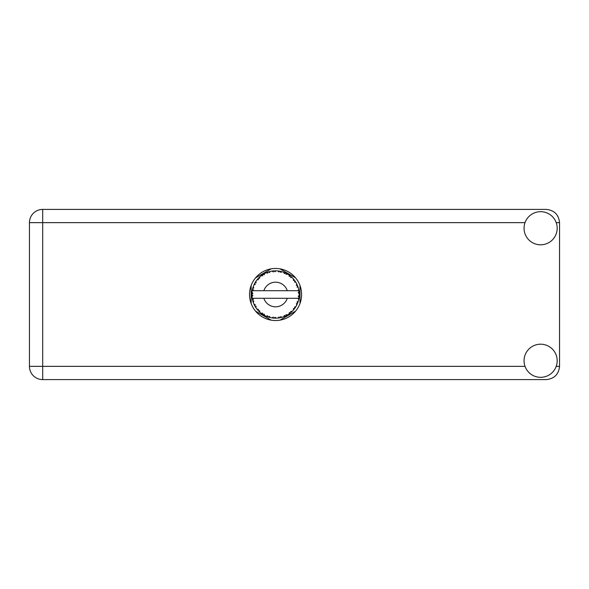 <?xml version="1.0" encoding="UTF-8"?>
<svg xmlns="http://www.w3.org/2000/svg" width="589" height="589" viewBox="0 0 589 589"><rect width="100%" height="100%" fill="white"/><g stroke="black" fill="none" stroke-linecap="round" stroke-linejoin="round"><path stroke-width="0.88" d="M271.161 268.842L255.552 277.853M295.582 277.853L279.974 268.842M299.992 303.512L299.992 285.488M279.974 320.158L295.582 311.147M255.552 311.147L271.161 320.158M251.142 285.488L251.142 303.512M540.621 377.328A16.566 16.566 0 0 0 557.187 360.762A16.566 16.566 0 0 0 540.621 344.197A16.566 16.566 0 0 0 524.055 360.762A16.566 16.566 0 0 0 540.621 377.328M540.621 244.803A16.566 16.566 0 0 0 557.187 228.237A16.566 16.566 0 0 0 540.621 211.672A16.566 16.566 0 0 0 524.055 228.237A16.566 16.566 0 0 0 540.621 244.803M275.571 268.466A26.034 26.034 0 0 0 249.537 294.5A26.034 26.034 0 0 0 275.571 320.534A26.034 26.034 0 0 0 301.597 294.5A26.034 26.034 0 0 0 275.571 268.466M525.02 222.649L42.703 222.649L42.703 366.351L29.45 366.351A13.252 13.252 0 0 0 42.703 379.603A13.252 13.252 0 0 1 29.45 366.351L29.45 222.649A13.252 13.252 0 0 1 42.703 209.397L546.298 209.397C554.293 210.244 558.711 214.661 559.55 222.649L559.55 366.351C558.711 374.339 554.293 378.756 546.298 379.603L42.703 379.603L42.703 366.351L525.02 366.351M298.785 299.072L299.013 297.71A23.663 23.663 0 0 0 299.079 297.224L299.219 295.369A23.663 23.663 0 0 0 299.219 293.631L299.212 293.506M299.153 296.422L299.205 295.7M252.453 289.442L252.335 290.016M252.438 289.493L252.247 290.502M254.426 283.869L254.176 284.377M254.411 283.898L253.969 284.826M262.157 274.997L261.428 275.527M269.74 271.566L268.488 271.919A23.663 23.663 0 0 0 268.017 272.074L267.605 272.214M267.45 272.273L266.795 272.523M266.707 272.552L266.287 272.729L267.686 273.193L268.017 272.074L266.324 272.744M274.717 270.852L274.327 270.866A23.663 23.663 0 0 0 273.833 270.896L272.42 271.043M273.215 270.955L272.53 271.028M280.622 271.382L280.246 271.301A23.663 23.663 0 0 0 279.76 271.212L279.554 271.176M279.282 271.131L278.582 271.028M279.112 271.102L278.082 270.969M286.917 273.73L285.864 273.193A23.663 23.663 0 0 0 285.422 272.979L285.231 272.898M285.098 272.84L284.634 272.641M290.178 275.888L289.788 275.586M295.082 281.115L294.861 280.791A23.663 23.663 0 0 0 294.566 280.393L294.537 280.357M294.191 279.893L293.756 279.363M294.073 279.753L293.491 279.046M298.925 290.694L298.822 290.127M298.792 289.95L298.689 289.464L297.99 290.716L287.277 290.716A12.303 12.303 0 0 0 263.857 290.716L287.277 290.716M299.219 295.369L298.218 296.223L299.079 297.173M299.138 296.598L299.183 296.039M284.34 316.477L285.422 316.021A23.663 23.663 0 0 0 285.864 315.807L287.506 314.931A23.663 23.663 0 0 0 288.971 314.003L290.458 312.892A23.663 23.663 0 0 0 290.841 312.575L292.21 311.323A23.663 23.663 0 0 0 293.403 310.057L294.566 308.607A23.663 23.663 0 0 0 294.861 308.209L295.869 306.655A23.663 23.663 0 0 0 296.709 305.131L297.482 303.438A23.663 23.663 0 0 0 297.659 302.982L297.732 302.79M298.218 301.347L298.056 301.863M295.869 306.655L294.471 307.105L294.883 308.172M295.214 307.694L295.523 307.222M295.45 307.34L295.781 306.803M287.506 314.931L286.063 314.651L285.864 315.807L286.261 315.608M286.806 315.329L287.351 315.019M282.882 317.007L283.589 316.764M274.835 318.156L276.182 318.156A23.663 23.663 0 0 0 277.92 318.045L279.76 317.788A23.663 23.663 0 0 0 280.246 317.699L280.29 317.692M273.443 318.067L273.833 318.104A23.663 23.663 0 0 0 274.327 318.134L274.378 318.134M266.324 316.256L268.017 316.926A23.663 23.663 0 0 0 268.488 317.081L268.532 317.096M269.158 317.28L269.74 317.434M269.703 317.427L270.108 317.53M258.924 311.323L259.374 311.758M252.88 301.229L253.13 302.024M251.915 295.376L251.952 296.053M298.255 301.222L297.011 302.002L297.659 302.982L298.255 301.222A23.663 23.663 0 0 0 298.689 299.536L297.99 298.284L287.277 298.284A12.303 12.303 0 0 1 263.857 298.284L252.21 298.284A23.663 23.663 0 0 0 252.217 298.328L252.232 298.446M252.386 299.271L252.585 300.147L253.351 299.256L252.217 298.328L252.49 299.749M252.497 299.786L252.585 300.147A23.663 23.663 0 0 0 252.71 300.626L253.263 302.4A23.663 23.663 0 0 0 253.896 304.012L254.713 305.684L255.236 304.631L254.036 304.322M254.396 305.08L254.713 305.684A23.663 23.663 0 0 0 254.949 306.118L255.928 307.701A23.663 23.663 0 0 0 256.944 309.107L257.165 309.38M257.643 309.954L258.151 310.521L258.394 309.372L256.944 309.107L258.151 310.521A23.663 23.663 0 0 0 258.49 310.882L258.63 311.029M267.649 316.801L268.017 316.926L267.686 315.807L266.287 316.271L267.156 316.617M269.423 316.374L268.488 317.081L270.285 317.567L269.423 316.374M270.255 317.53L270.285 317.567A23.663 23.663 0 0 0 271.993 317.891L272.118 317.913M271.993 317.891L273.833 318.104L273.23 317.096L271.993 317.891L272.486 317.964M276.182 318.156L275.056 317.213L274.393 318.134M279.09 317.905L279.76 317.788L278.921 316.97L278.045 318.038M281.94 317.294L280.717 316.624L280.246 317.699L280.673 317.611M282.05 317.257A23.663 23.663 0 0 0 283.699 316.72L283.824 316.676M284.406 315.432L283.699 316.72L285.422 316.021L284.406 315.432M290.024 313.238L290.458 312.892L289.332 312.575L289.081 313.93M292.21 311.323L290.745 311.404L290.892 312.538M294.154 309.151L294.566 308.607L293.396 308.584L293.484 309.961M297.209 304.071L297.482 303.438L296.333 303.71L296.768 305.014M253.263 302.4L253.807 301.031L252.725 300.684M255.928 307.657L256.119 306.236L255.052 306.295M259.646 310.705L258.49 310.882L259.823 312.17L259.646 310.705M259.815 312.126L259.823 312.17A23.663 23.663 0 0 0 261.163 313.274L262.679 314.349L262.628 313.179L261.163 313.274L262.679 314.349A23.663 23.663 0 0 0 263.099 314.614L263.268 314.717M264.181 314.158L263.099 314.614L264.711 315.527L264.181 314.158M264.697 315.49L264.711 315.527A23.663 23.663 0 0 0 266.287 316.271L266.405 316.315M261.17 313.282L261.582 313.591M261.612 313.613L261.163 313.274M267.178 316.624L267.546 316.764M251.952 292.924L251.901 294.25A23.663 23.663 0 0 0 251.901 294.75L251.908 294.809M252.239 290.517L252.217 290.671A23.663 23.663 0 0 0 251.996 292.402L251.982 292.527M252.217 298.365L252.291 298.763M252.335 298.998L252.423 299.448M253.896 304.012L254.117 304.491M256.988 309.115L258.151 310.521M251.959 292.821L251.901 294.25L252.88 293.374L251.996 292.402M255.14 282.551L254.949 282.882A23.663 23.663 0 0 0 254.713 283.316L253.896 284.988A23.663 23.663 0 0 0 253.263 286.6L252.71 288.374A23.663 23.663 0 0 0 252.585 288.853L252.571 288.912M252.858 287.844L252.71 288.374L253.807 287.969L253.218 286.725M251.959 296.149L251.923 295.553M252.026 296.569L252.88 295.626L251.901 294.75L251.996 296.598A23.663 23.663 0 0 0 252.21 298.284M252.71 300.626L252.828 301.045M253.94 304.034L254.713 305.684M252.71 288.374L253.145 286.939M255.692 281.66L255.17 282.499M258.762 277.839L258.49 278.118A23.663 23.663 0 0 0 258.151 278.479L256.944 279.893A23.663 23.663 0 0 0 255.928 281.299L255.648 281.719M251.945 293.145L251.923 293.536M251.901 294.75L251.923 295.538M252.217 298.328L252.386 299.249M252.247 298.358L252.585 300.147M253.263 286.6L253.086 287.101M253.94 284.966L255.236 284.369L254.684 283.375M255.339 282.227L254.949 282.882L256.119 282.764L255.928 281.299L254.949 282.882M266.287 272.729A23.663 23.663 0 0 0 264.711 273.473L263.099 274.386A23.663 23.663 0 0 0 262.679 274.651L261.163 275.726A23.663 23.663 0 0 0 259.823 276.83L258.821 277.78M258.969 277.633L258.49 278.118L259.646 278.295L259.727 276.918M252.585 288.853L252.217 290.671L253.351 289.744L252.541 289.052M252.026 292.431L251.901 294.25M256.988 279.885L258.394 279.628L258.107 278.531M258.49 278.118L259.565 277.066M259.823 276.83L259.27 277.338M263.342 274.238L264.181 274.842L264.601 273.532M298.8 298.991L299.013 297.71L298.189 298.284M299.183 292.954L299.079 291.776L298.218 292.777L299.219 293.631L299.197 293.189M299.116 292.151L299.079 291.776A23.663 23.663 0 0 0 299.013 291.29L299.006 291.224M298.041 290.716L299.013 291.29L298.947 290.856M255.928 281.299L255.295 282.293M261.163 275.726L262.628 275.821L262.628 274.688M264.247 273.716L263.754 273.995M271.993 271.109L273.23 271.904L273.833 270.896L271.993 271.109A23.663 23.663 0 0 0 270.285 271.433L270.16 271.463M252.21 290.716L263.857 290.716M298.689 289.464A23.663 23.663 0 0 0 298.255 287.778L298.218 287.653M297.968 286.858L297.659 286.018L297.011 286.998L298.159 287.454M298.218 287.756L297.659 286.018A23.663 23.663 0 0 0 297.482 285.562L297.401 285.37M296.333 285.29L297.482 285.562L296.709 283.869L296.333 285.29M296.701 283.913L296.709 283.869A23.663 23.663 0 0 0 295.869 282.345L295.811 282.234M295.023 281.027L294.471 281.895L295.869 282.345L295.597 281.895M294.441 280.224L293.403 278.943L293.396 280.416L294.529 280.342M293.403 278.943A23.663 23.663 0 0 0 292.21 277.677L292.122 277.588M291.143 276.683L290.841 276.425L290.745 277.596L291.894 277.367M292.21 277.677L290.841 276.425A23.663 23.663 0 0 0 290.458 276.108L290.414 276.072M289.066 275.063L289.332 276.425L290.303 275.983M288.971 274.997A23.663 23.663 0 0 0 287.506 274.069L287.395 274.003M287.506 274.069L285.864 273.193L286.063 274.349L287.506 274.069L287.049 273.804M284.406 273.568L285.422 272.979L283.699 272.28L284.406 273.568M283.699 272.28A23.663 23.663 0 0 0 282.05 271.743L281.925 271.706M281.395 271.566L280.246 271.301L280.717 272.376L282.05 271.743L281.542 271.603M278.921 272.03L279.76 271.212L277.92 270.955L278.921 272.03M277.92 270.955A23.663 23.663 0 0 0 276.182 270.844L276.057 270.837M275.505 270.837L274.327 270.866L275.056 271.787L275.762 270.837M268.849 271.809L269.423 272.626L270.285 271.433L269.791 271.551M264.218 273.738L263.784 273.981M270.285 271.433L268.878 271.801M268.488 271.919L269.953 271.507M269.622 271.595L269.158 271.72M275.623 270.837L274.813 270.844M264.697 273.51L263.099 274.386M267.031 272.427L266.648 272.582M274.327 270.866L275.851 270.837M282.05 271.743L280.673 271.389M276.182 270.844L275.011 270.844M281.505 271.595L281.027 271.47M284.089 272.42L284.678 272.663M285.864 273.193L287.218 273.9M282.013 271.757L280.246 271.301M287.02 273.789L286.578 273.554M290.841 276.425L291.746 277.228M295.869 282.345L295.126 281.181M295.325 281.468L295.582 281.866M290.458 276.108L288.985 275.041M297.894 286.659L297.681 286.077M295.833 282.33L294.861 280.791M297.975 286.887L298.1 287.27M298.8 299.021L298.719 299.418M299.168 296.282L299.087 297.158M299.013 291.29L298.667 289.501M299.183 293.602L299.079 291.776M296.9 304.749L296.709 305.131M297.011 304.52L297.18 304.145M298.667 299.499L299.013 297.71M298.689 299.536L298.91 298.387M296.959 304.631L297.165 304.174M296.701 305.087L297.482 303.438M293.403 310.057L293.742 309.652M290.458 312.892L288.971 314.003M263.857 298.284L287.277 298.284M293.403 310.013L294.566 308.607M289.435 313.679L289.832 313.385M284.406 316.455L285.422 316.021M281.255 317.471L281.733 317.346M279.76 317.788L278.369 318.001M278.597 317.972L277.92 318.045M283.699 316.72L284.796 316.293M272.663 317.986L273.075 318.031M280.246 317.699L282.013 317.243M276.153 318.126L274.768 318.148M266.677 316.433L266.287 316.271M272.052 317.905L273.833 318.104M266.802 316.484L267.266 316.661M556.215 366.351L559.55 366.351M559.55 222.649L556.215 222.649M29.45 222.649L42.703 222.649L42.703 209.397A13.252 13.252 0 0 0 29.45 222.649"/></g></svg>

